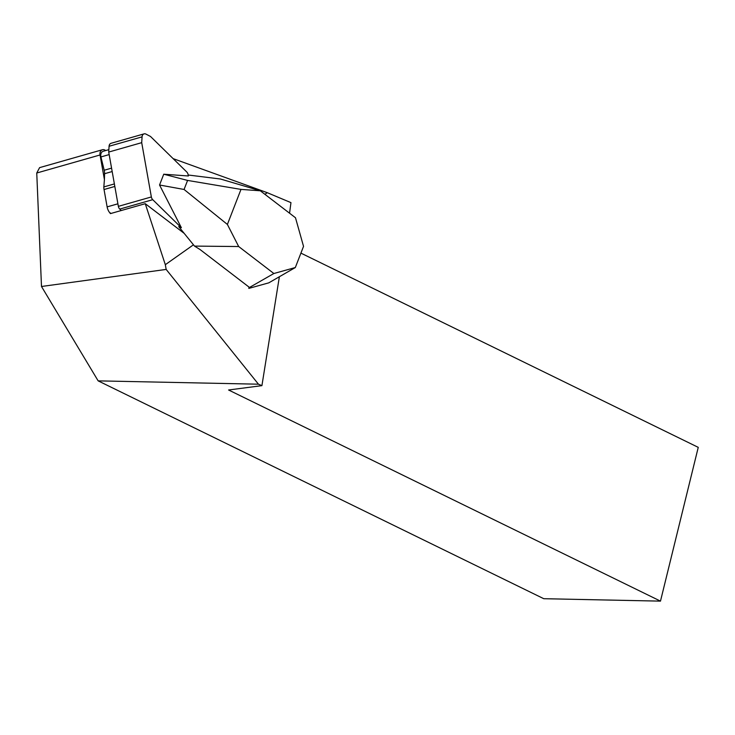 <?xml version="1.0" encoding="UTF-8"?>
<svg xmlns="http://www.w3.org/2000/svg" width="735" height="735" viewBox="0 0 735 735"><rect width="100%" height="100%" fill="white"/><g stroke="black" fill="none" stroke-linecap="round" stroke-linejoin="round"><path stroke-width="1.1" d="M300.909 253.116L698.25 447.358L660.48 601.129L228.585 389.991L261.917 385.645L279.373 276.737M660.48 601.129L543.762 598.703L98.15 380.868L41.491 286.485L36.75 173.01L39.598 167.635L102.468 149.72A5.071 3.804 -105.9 0 1 105.656 150.565M173.12 158.622L267.246 192.68L290.959 202.63L289.553 213.205M41.491 286.485L166.165 269.423L258.454 384.194L261.917 385.645M258.454 384.194L98.15 380.868M114.375 183.925L103.837 186.92A10.143 7.607 -105.9 0 0 104.039 189.52L107.126 206.884A10.143 7.607 -105.9 0 0 109.956 213.003L110.461 213.6L145.254 203.687L165.32 264.692L166.165 269.423M102.468 149.72A5.071 3.804 -105.9 0 0 100.052 154.975L104.416 179.579L103.837 186.92M267.246 192.68L264.922 194.316M193.461 244.81L165.32 264.692M159.55 185.009L181.38 227.731L152.742 199.681A4.061 3.041 74.1 0 1 151.355 196.952L141.708 142.663L142.066 136.866L109.074 146.265A4.061 3.041 74.1 0 1 111.086 143.279L144.078 133.871A4.061 3.041 74.1 0 1 145.971 134.11L150.491 136.453L186.727 171.953A4.061 3.041 74.1 0 1 188.123 174.682L188.353 175.977L163.74 174.213L159.55 185.009L184.072 189.465L227.391 224.441L238.682 246.537L194.509 246.096L200.058 249.542L249.027 287.091L248.825 288.396L268.808 282.837L295.323 267.531L303.537 246.363L295.488 217.753L260.309 190.788L220.528 179.028L188.178 175.003M184.209 233.39L145.254 203.687M104.416 179.579L104.581 173.708L112.179 171.54M108.863 149.655L103.249 151.254A5.071 3.804 -105.9 0 0 100.925 156.941L104.195 170.235A10.143 7.607 -105.9 0 1 104.581 173.708M110.875 213.481A10.143 7.607 -105.9 0 1 110.333 212.893M295.323 267.531L273.861 273.512L248.825 287.854M238.682 246.537L273.861 273.512M227.391 224.441L240.988 189.4L260.309 190.788M184.072 189.465L187.581 180.424L240.988 189.4M109.074 146.265L108.716 152.062L141.708 142.663L151.355 196.952A4.061 3.041 74.1 0 0 152.742 199.681L181.38 227.731L178.724 226.619L194.509 246.096M163.74 174.213L187.581 180.424M144.078 133.871A4.061 3.041 74.1 0 0 142.066 136.866L141.708 142.663M108.716 152.062L118.363 206.351A4.061 3.041 74.1 0 0 119.75 209.08L121.238 210.532M188.353 175.977L188.123 174.682A4.061 3.041 74.1 0 0 186.727 171.953L150.491 136.453L145.971 134.11A4.061 3.041 74.1 0 0 142.066 136.866M100.052 154.975L36.75 173.01M117.912 203.806L107.126 206.884M104.039 189.52L114.825 186.451M111.573 168.14L104.195 170.235M100.925 156.941L109.166 154.589M151.355 196.952L118.363 206.351M152.742 199.681L119.75 209.08"/></g></svg>
